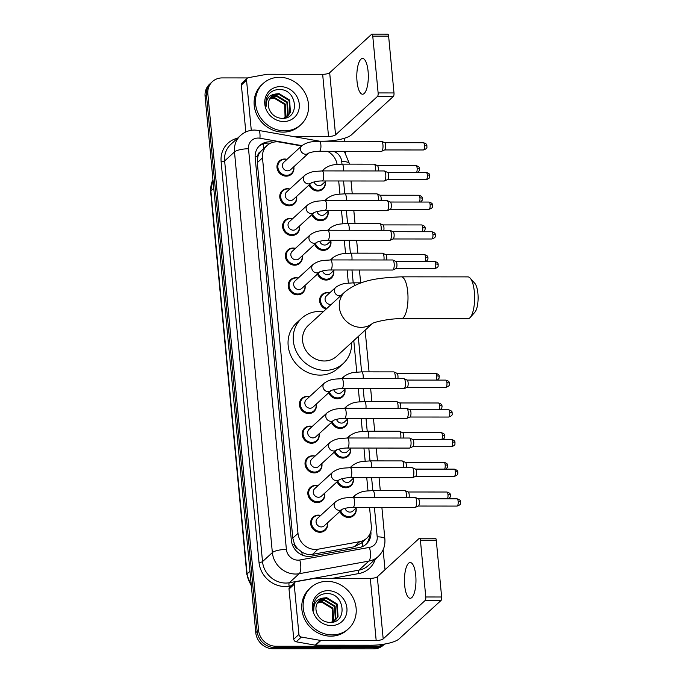 <?xml version="1.0" encoding="UTF-8"?>
<svg xmlns="http://www.w3.org/2000/svg" width="683" height="683" viewBox="0 0 683 683"><rect width="100%" height="100%" fill="white"/><g stroke="black" fill="none" stroke-linecap="round" stroke-linejoin="round"><path stroke-width="1.02" d="M328.045 211.303A8.939 8.111 -132.5 0 1 325.74 218.714A8.939 8.111 -132.5 0 1 320.515 220.694A8.939 8.111 -132.5 0 1 311.875 214.693M330.845 240.971A8.939 8.111 -132.5 0 1 328.549 248.39A8.939 8.111 -132.5 0 1 323.315 250.371A8.939 8.111 -132.5 0 1 314.684 244.369M333.654 270.647A8.939 8.111 -132.5 0 1 331.349 278.066A8.939 8.111 -132.5 0 1 326.124 280.047A8.939 8.111 -132.5 0 1 317.484 274.045M326.013 309.211A8.939 8.111 -132.5 0 1 319.926 302.637A8.939 8.111 -132.5 0 1 322.077 294.561A8.939 8.111 -132.5 0 1 327.311 292.58A8.939 8.111 -132.5 0 1 329.667 292.913M344.872 389.353A8.939 8.111 -132.5 0 1 342.567 396.763A8.939 8.111 -132.5 0 1 337.342 398.744A8.939 8.111 -132.5 0 1 328.702 392.742M347.681 419.029A8.939 8.111 -132.5 0 1 345.376 426.44A8.939 8.111 -132.5 0 1 340.151 428.42A8.939 8.111 -132.5 0 1 331.511 422.418M350.481 448.705A8.939 8.111 -132.5 0 1 348.176 456.116A8.939 8.111 -132.5 0 1 342.951 458.097A8.939 8.111 -132.5 0 1 334.32 452.095M353.29 478.373A8.939 8.111 -132.5 0 1 350.985 485.792A8.939 8.111 -132.5 0 1 345.76 487.773A8.939 8.111 -132.5 0 1 337.12 481.771M356.091 508.05A8.939 8.111 -132.5 0 1 353.794 515.469A8.939 8.111 -132.5 0 1 348.561 517.449A8.939 8.111 -132.5 0 1 339.929 511.447M325.236 181.627A8.939 8.111 -132.5 0 1 322.931 189.037A8.939 8.111 -132.5 0 1 317.706 191.018A8.939 8.111 -132.5 0 1 309.066 185.016M327.464 522.862A8.939 8.111 -132.5 0 1 325.159 530.281A8.939 8.111 -132.5 0 1 319.934 532.262A8.939 8.111 -132.5 0 1 311.439 526.602A8.939 8.111 -132.5 0 1 313.087 517.099A8.939 8.111 -132.5 0 1 318.312 515.119A8.939 8.111 -132.5 0 1 320.668 515.452M324.656 493.194A8.939 8.111 -132.5 0 1 322.359 500.605A8.939 8.111 -132.5 0 1 317.125 502.586A8.939 8.111 -132.5 0 1 308.639 496.925A8.939 8.111 -132.5 0 1 310.278 487.431A8.939 8.111 -132.5 0 1 315.503 485.442A8.939 8.111 -132.5 0 1 317.868 485.775M321.855 463.518A8.939 8.111 -132.5 0 1 319.55 470.929A8.939 8.111 -132.5 0 1 314.325 472.909A8.939 8.111 -132.5 0 1 305.83 467.249A8.939 8.111 -132.5 0 1 307.478 457.755A8.939 8.111 -132.5 0 1 312.703 455.774A8.939 8.111 -132.5 0 1 315.059 456.107M319.046 433.842A8.939 8.111 -132.5 0 1 316.741 441.252A8.939 8.111 -132.5 0 1 311.516 443.233A8.939 8.111 -132.5 0 1 303.03 437.581A8.939 8.111 -132.5 0 1 304.669 428.079A8.939 8.111 -132.5 0 1 309.894 426.098A8.939 8.111 -132.5 0 1 312.259 426.431M316.246 404.165A8.939 8.111 -132.5 0 1 313.941 411.576A8.939 8.111 -132.5 0 1 308.716 413.565A8.939 8.111 -132.5 0 1 300.221 407.905A8.939 8.111 -132.5 0 1 301.86 398.402A8.939 8.111 -132.5 0 1 307.094 396.422A8.939 8.111 -132.5 0 1 309.45 396.755M299.41 226.116A8.939 8.111 -132.5 0 1 297.105 233.526A8.939 8.111 -132.5 0 1 291.88 235.507A8.939 8.111 -132.5 0 1 283.394 229.847A8.939 8.111 -132.5 0 1 285.033 220.353A8.939 8.111 -132.5 0 1 290.258 218.372A8.939 8.111 -132.5 0 1 292.623 218.705M296.61 196.439A8.939 8.111 -132.5 0 1 294.305 203.85A8.939 8.111 -132.5 0 1 289.08 205.831A8.939 8.111 -132.5 0 1 280.585 200.179A8.939 8.111 -132.5 0 1 282.224 190.677A8.939 8.111 -132.5 0 1 287.458 188.696A8.939 8.111 -132.5 0 1 289.814 189.029M302.219 255.792A8.939 8.111 -132.5 0 1 299.914 263.203A8.939 8.111 -132.5 0 1 294.689 265.183A8.939 8.111 -132.5 0 1 286.194 259.523A8.939 8.111 -132.5 0 1 287.842 250.029A8.939 8.111 -132.5 0 1 293.067 248.04A8.939 8.111 -132.5 0 1 295.423 248.373M305.019 285.468A8.939 8.111 -132.5 0 1 302.723 292.879A8.939 8.111 -132.5 0 1 297.489 294.86A8.939 8.111 -132.5 0 1 289.003 289.199A8.939 8.111 -132.5 0 1 290.642 279.697A8.939 8.111 -132.5 0 1 295.867 277.716A8.939 8.111 -132.5 0 1 298.232 278.049M293.801 166.763A8.939 8.111 -132.5 0 1 291.496 174.174A8.939 8.111 -132.5 0 1 286.271 176.163A8.939 8.111 -132.5 0 1 277.785 170.502A8.939 8.111 -132.5 0 1 279.424 161A8.939 8.111 -132.5 0 1 284.649 159.019A8.939 8.111 -132.5 0 1 287.014 159.352M301.63 145.957L279.62 142.073A16.759 15.214 47.5 0 0 276.837 141.825A16.759 15.214 47.5 0 0 267.036 145.547A16.759 15.214 47.5 0 0 262.494 157.884L297.993 533.363A16.759 15.214 47.5 0 0 318.099 549.2L359.685 541.679A16.759 15.214 47.5 0 0 366.762 538.204A16.759 15.214 47.5 0 0 371.304 525.859L369.554 507.401M298.13 549.098A16.759 15.214 -132.5 0 1 294.407 543.881L294.433 544.163A5.584 5.071 47.5 0 0 298.13 549.098L301.732 551.941C305.122 554.144 308.707 554.938 312.49 554.348L354.076 546.827L361.384 543.122L366.762 538.204M262.426 149.799L260.565 151.652A5.584 5.071 47.5 0 0 257.798 156.586A16.759 4.499 174.6 0 0 255.126 156.646M257.798 156.586L257.824 156.868A16.759 15.214 -132.5 0 1 260.565 151.652M257.824 156.868L257.303 162.648L292.794 538.119L294.407 543.881M337.095 164.407A16.759 15.214 47.5 0 0 327.456 151.293M367.992 490.829L366.754 477.724M365.183 461.153L363.945 448.057M362.374 431.477L361.136 418.38M359.574 401.8L358.336 388.704M356.765 372.133L353.785 340.586M348.356 283.103L347.118 269.998M345.547 253.427L344.309 240.322M342.746 223.751L341.5 210.654M339.938 194.074L338.7 180.978M273.302 142.243L272.312 142.064A16.759 15.214 47.5 0 0 269.537 141.816A16.759 15.214 47.5 0 0 259.736 145.539A16.759 15.214 47.5 0 0 255.194 157.875L291.342 540.33A16.759 15.214 47.5 0 0 311.457 556.167L359.284 547.518A16.759 15.214 47.5 0 0 366.353 544.044A16.759 15.214 47.5 0 0 370.895 531.698L370.86 531.357M259.062 146.188A16.759 15.214 -132.5 0 1 268.154 143.089A16.759 15.214 -132.5 0 1 270.434 143.251M384.153 644.146A16.759 15.214 -132.5 0 1 376.384 646.314L275.923 646.238A16.759 15.214 -132.5 0 1 258.541 630.153L207.854 93.964A16.759 15.214 -132.5 0 1 212.396 81.627A16.759 15.214 -132.5 0 1 222.197 77.913L247.698 77.93M344.223 138.325L344.505 141.253M345.453 151.31L345.624 153.086M383.12 549.747L385.007 569.733M384.58 644.069A16.759 15.214 -132.5 0 1 375.001 647.586A16.759 15.214 -132.5 0 0 384.58 644.069L383.419 645.136A16.759 15.214 -132.5 0 1 373.618 648.85L273.157 648.773A16.759 15.214 -132.5 0 1 255.775 632.689L205.088 96.499L206.471 95.236A16.759 15.214 -132.5 0 1 211.013 82.891A16.759 15.214 -132.5 0 0 206.471 95.236L257.158 631.425L206.471 95.236L207.854 93.964M273.157 648.773L274.54 647.501A16.759 15.214 -132.5 0 1 257.158 631.425A16.759 15.214 -132.5 0 0 274.54 647.501L375.001 647.586L274.54 647.501L275.923 646.238M369.588 534.584A16.759 15.214 -132.5 0 1 365.644 544.65M205.088 96.499A16.759 15.214 -132.5 0 1 209.63 84.154L212.396 81.627M284.563 130.854A27.926 25.348 -132.5 0 1 258.037 113.173A27.926 25.348 -132.5 0 1 263.16 83.48A27.926 25.348 -132.5 0 1 279.501 77.29A27.926 25.348 -132.5 0 1 306.027 94.98A27.926 25.348 -132.5 0 1 300.896 124.665A27.926 25.348 -132.5 0 1 284.563 130.854M300.896 124.665L299.521 125.928A27.926 25.348 -132.5 0 1 283.18 132.126A27.926 25.348 -132.5 0 1 256.654 114.437A27.926 25.348 -132.5 0 1 261.785 84.752L263.16 83.48M280.38 86.613A18.21 16.529 -132.5 0 1 299.265 104.089A18.21 16.529 -132.5 0 1 283.684 121.531A18.21 16.529 -132.5 0 1 264.791 104.064A18.21 16.529 -132.5 0 1 280.38 86.613M281.831 118.398C300.392 119.482 297.327 89.242 279.859 89.584C275.104 89.413 271.296 91.095 268.436 94.63C266.105 98.062 265.346 101.946 266.165 106.275C265.935 98.822 269.264 94.715 276.163 93.947A12.627 11.457 -132.5 0 0 271.774 96.346A12.627 11.457 -132.5 0 0 268.965 108.503C271.202 114.505 275.488 117.8 281.831 118.398M287.62 116.067L289.857 112.968L289.08 100.529L278.527 94.134L271.578 96.534M283.377 118.364L287.893 115.82L290.412 112.464L289.626 100.025L279.074 93.631L276.163 93.947M286.416 116.964L287.663 114.983L286.886 102.535L276.333 96.141L270.562 97.678M286.732 116.759L288.217 114.479L287.432 102.032L276.88 95.637L270.801 97.37M285.084 117.715L284.691 104.55L274.139 98.156L269.7 98.984M285.434 117.544L286.023 116.486L285.238 104.047L274.686 97.652L269.896 98.642M368.086 71.288A17.878 5.763 -90 0 0 362.571 58.473A17.878 5.763 -90 0 0 357.03 81.414A17.878 5.763 -90 0 0 362.545 94.22A17.878 5.763 -90 0 0 368.086 71.288M251.284 130.316L246.554 80.27L241.372 85.016A2.792 2.536 -132.5 0 1 242.132 82.967L247.314 78.212A2.792 2.536 47.5 0 0 246.554 80.27M245.812 131.964L241.372 85.016M319.635 141.185L323.349 141.193A22.343 6.002 174.6 0 0 351.412 134.875L393.382 96.414L377.52 96.397L335.549 134.867A5.584 1.503 -5.4 0 1 328.532 136.446L292.58 136.412M371.902 34.15L387.765 34.159A2.792 0.896 90 0 1 388.627 36.165L372.764 36.148A2.792 0.896 -90 0 0 371.902 34.15A2.792 0.896 -90 0 0 371.646 34.261L329.676 72.731A5.584 1.503 -5.4 0 1 322.658 74.31L267.369 74.259A2.792 2.536 47.5 0 0 266.916 74.302L248.492 77.64A2.792 2.536 47.5 0 0 247.314 78.212M377.52 96.397A2.792 0.896 -90 0 0 378.126 92.931L393.989 92.939L388.627 36.165M393.989 92.939A2.792 0.896 90 0 1 393.382 96.414M378.126 92.931L372.764 36.148M470.186 278.135L474.856 283.394A15.359 4.952 90 0 1 477.912 293.485A15.359 4.952 90 0 1 474.83 312.276L470.152 317.527A20.942 6.753 -90 0 0 474.352 291.897A20.942 6.753 -90 0 0 470.186 278.135A20.942 6.753 -90 0 0 467.889 276.888L401.262 276.837A20.942 6.753 90 0 1 407.725 291.846A20.942 6.753 90 0 1 401.228 318.722L467.855 318.773A20.942 6.753 -90 0 0 470.152 317.527M372.397 323.477A20.942 19.013 47.5 0 1 361.059 327.336A20.942 19.013 47.5 0 1 339.331 307.239A20.942 19.013 47.5 0 1 345.009 291.812L308.289 325.458A20.942 19.013 47.5 0 0 304.439 347.724A20.942 19.013 47.5 0 0 324.34 360.991A20.942 19.013 47.5 0 0 336.591 356.347L372.525 323.418M351.625 342.567A30.718 27.883 -132.5 0 1 343.19 363.552A30.718 27.883 -132.5 0 1 325.219 370.365A30.718 27.883 -132.5 0 1 296.038 350.908A30.718 27.883 -132.5 0 1 301.681 318.252A30.718 27.883 -132.5 0 1 319.653 311.439A30.718 27.883 -132.5 0 1 323.324 311.679M343.19 363.552L338.008 368.299A30.718 27.883 -132.5 0 1 320.037 375.112A30.718 27.883 -132.5 0 1 290.856 355.655A30.718 27.883 -132.5 0 1 296.499 322.999L301.681 318.252M301.895 145.71C308.707 141.065 312.763 141.893 319.32 141.236A5.029 1.622 90 0 1 320.873 144.839A5.029 1.622 90 0 1 320.899 145.137A5.029 1.622 90 0 1 319.32 151.284C312.908 151.156 306.855 153.718 308.571 153.214L290.582 169.708A5.029 4.568 -132.5 0 1 287.645 170.827A5.029 4.568 -132.5 0 1 282.864 167.642A5.029 4.568 -132.5 0 1 283.795 162.298L301.895 145.71A5.029 4.568 -132.5 0 0 300.571 149.714A5.029 4.568 -132.5 0 0 305.745 154.238A5.029 4.568 -132.5 0 0 308.596 153.197L308.69 153.12M293.69 166.865A8.375 7.607 -132.5 0 1 291.47 173.448A8.375 7.607 -132.5 0 1 286.57 175.309A8.375 7.607 -132.5 0 1 278.604 169.999A8.375 7.607 -132.5 0 1 280.15 161.094A8.375 7.607 -132.5 0 1 285.05 159.233A8.375 7.607 -132.5 0 1 286.894 159.455M319.32 141.236L381.396 141.279A5.029 1.622 90 0 1 381.626 141.33A5.029 1.622 90 0 1 382.95 144.881A5.029 1.622 90 0 1 381.848 151.131A5.029 1.622 90 0 1 381.618 151.284A5.029 1.622 90 0 1 381.396 151.336L319.32 151.284M384.572 142.679A3.628 1.17 90 0 1 384.734 142.713A3.628 1.17 90 0 1 385.69 145.283A3.628 1.17 90 0 1 384.896 149.79A3.628 1.17 90 0 1 384.734 149.901L381.618 151.284M290.446 200.503A5.029 4.568 -132.5 0 1 285.673 197.319A5.029 4.568 -132.5 0 1 286.595 191.974L304.695 175.386A5.029 4.568 -132.5 0 0 303.372 179.39A5.029 4.568 -132.5 0 0 308.554 183.915A5.029 4.568 -132.5 0 0 311.405 182.873L293.391 199.385A5.029 4.568 -132.5 0 1 290.446 200.503M296.49 196.542A8.375 7.607 -132.5 0 1 294.271 203.124A8.375 7.607 -132.5 0 1 289.37 204.985A8.375 7.607 -132.5 0 1 281.413 199.675A8.375 7.607 -132.5 0 1 282.95 190.77A8.375 7.607 -132.5 0 1 287.85 188.909A8.375 7.607 -132.5 0 1 289.703 189.131M322.12 180.961A5.029 1.622 90 0 0 323.708 174.814A5.029 1.622 90 0 0 323.682 174.507A5.029 1.622 90 0 0 322.128 170.912L384.205 170.955A5.029 1.622 90 0 1 384.435 171.006A5.029 1.622 90 0 1 385.758 174.558A5.029 1.622 90 0 1 384.657 180.807A5.029 1.622 90 0 1 384.427 180.961A5.029 1.622 90 0 1 384.196 181.012L322.12 180.961C315.708 180.833 309.664 183.394 311.38 182.89L311.491 182.796M387.372 172.355A3.628 1.17 90 0 1 387.543 172.389A3.628 1.17 90 0 1 388.499 174.959A3.628 1.17 90 0 1 387.705 179.467A3.628 1.17 90 0 1 387.534 179.578L384.427 180.961M293.255 230.18A5.029 4.568 -132.5 0 1 288.482 226.995A5.029 4.568 -132.5 0 1 289.404 221.651L307.504 205.062A5.029 4.568 -132.5 0 0 306.18 209.066A5.029 4.568 -132.5 0 0 311.354 213.591A5.029 4.568 -132.5 0 0 314.206 212.55L296.191 229.061A5.029 4.568 -132.5 0 1 293.255 230.18M299.299 226.218A8.375 7.607 -132.5 0 1 297.079 232.801A8.375 7.607 -132.5 0 1 292.179 234.653A8.375 7.607 -132.5 0 1 284.213 229.351A8.375 7.607 -132.5 0 1 285.759 220.447A8.375 7.607 -132.5 0 1 290.659 218.586A8.375 7.607 -132.5 0 1 292.503 218.808M324.929 210.637A5.029 1.622 90 0 0 326.508 204.49A5.029 1.622 90 0 0 326.483 204.183A5.029 1.622 90 0 0 324.937 200.58L387.013 200.631A5.029 1.622 90 0 1 387.235 200.682A5.029 1.622 90 0 1 388.559 204.234A5.029 1.622 90 0 1 387.457 210.484A5.029 1.622 90 0 1 387.235 210.637A5.029 1.622 90 0 1 387.005 210.688L324.929 210.637C318.517 210.501 312.464 213.07 314.18 212.567L314.3 212.473M390.181 202.031A3.628 1.17 90 0 1 390.343 202.066A3.628 1.17 90 0 1 391.299 204.635A3.628 1.17 90 0 1 390.505 209.143A3.628 1.17 90 0 1 390.343 209.254L387.235 210.637M317.023 242.226L299 258.737A5.029 4.568 -132.5 0 1 296.055 259.856A5.029 4.568 -132.5 0 1 291.282 256.671A5.029 4.568 -132.5 0 1 292.204 251.327L310.313 234.739A5.029 4.568 -132.5 0 0 308.981 238.743A5.029 4.568 -132.5 0 0 314.163 243.268A5.029 4.568 -132.5 0 0 317.014 242.226M302.099 255.894A8.375 7.607 -132.5 0 1 299.88 262.477A8.375 7.607 -132.5 0 1 294.979 264.33A8.375 7.607 -132.5 0 1 287.022 259.028A8.375 7.607 -132.5 0 1 288.559 250.123A8.375 7.607 -132.5 0 1 293.459 248.262A8.375 7.607 -132.5 0 1 295.312 248.484M327.729 240.314A5.029 1.622 90 0 0 329.317 234.167A5.029 1.622 90 0 0 329.291 233.859A5.029 1.622 90 0 0 327.738 230.256L389.814 230.308A5.029 1.622 90 0 1 390.044 230.359A5.029 1.622 90 0 1 391.368 233.91A5.029 1.622 90 0 1 390.266 240.151A5.029 1.622 90 0 1 390.036 240.314A5.029 1.622 90 0 1 389.805 240.365L327.729 240.314C321.317 240.177 315.273 242.747 316.989 242.243L317.1 242.149M392.99 231.708A3.628 1.17 90 0 1 393.152 231.742A3.628 1.17 90 0 1 394.108 234.312A3.628 1.17 90 0 1 393.314 238.819A3.628 1.17 90 0 1 393.143 238.93L390.036 240.314M319.823 271.894L301.801 288.414A5.029 4.568 -132.5 0 1 298.864 289.524A5.029 4.568 -132.5 0 1 294.091 286.348A5.029 4.568 -132.5 0 1 295.013 281.003L313.113 264.415A5.029 4.568 -132.5 0 0 311.789 268.419A5.029 4.568 -132.5 0 0 316.963 272.935A5.029 4.568 -132.5 0 0 319.823 271.902M304.908 285.571A8.375 7.607 -132.5 0 1 302.689 292.153A8.375 7.607 -132.5 0 1 297.788 294.006A8.375 7.607 -132.5 0 1 289.831 288.704A8.375 7.607 -132.5 0 1 291.368 279.799A8.375 7.607 -132.5 0 1 296.268 277.938A8.375 7.607 -132.5 0 1 298.112 278.16M330.538 269.99A5.029 1.622 90 0 0 332.117 263.843A5.029 1.622 90 0 0 332.092 263.536A5.029 1.622 90 0 0 330.546 259.933L392.623 259.984A5.029 1.622 90 0 1 392.853 260.035A5.029 1.622 90 0 1 394.168 263.587A5.029 1.622 90 0 1 393.075 269.828A5.029 1.622 90 0 1 392.845 269.99A5.029 1.622 90 0 1 392.614 270.033L330.538 269.99C324.126 269.853 318.073 272.423 319.789 271.919L319.909 271.825M395.79 261.384A3.628 1.17 90 0 1 395.961 261.418A3.628 1.17 90 0 1 396.908 263.979A3.628 1.17 90 0 1 396.114 268.496A3.628 1.17 90 0 1 395.952 268.607L392.845 269.99M310.082 408.229A5.029 4.568 -132.5 0 1 305.31 405.045A5.029 4.568 -132.5 0 1 306.232 399.7L324.331 383.112A5.029 4.568 -132.5 0 0 323.008 387.116A5.029 4.568 -132.5 0 0 328.19 391.641A5.029 4.568 -132.5 0 0 331.042 390.599L313.027 407.111A5.029 4.568 -132.5 0 1 310.082 408.229M316.127 404.268A8.375 7.607 -132.5 0 1 313.907 410.85A8.375 7.607 -132.5 0 1 309.006 412.711A8.375 7.607 -132.5 0 1 301.049 407.401A8.375 7.607 -132.5 0 1 302.586 398.496A8.375 7.607 -132.5 0 1 307.487 396.635A8.375 7.607 -132.5 0 1 309.339 396.857M341.756 388.687A5.029 1.622 90 0 0 343.344 382.54A5.029 1.622 90 0 0 343.318 382.241A5.029 1.622 90 0 0 341.765 378.638L403.841 378.681A5.029 1.622 90 0 1 404.071 378.732A5.029 1.622 90 0 1 405.395 382.284A5.029 1.622 90 0 1 404.293 388.533A5.029 1.622 90 0 1 404.063 388.687A5.029 1.622 90 0 1 403.832 388.738L341.756 388.687C335.344 388.559 329.3 391.12 331.016 390.616L331.127 390.522M407.008 380.081A3.628 1.17 90 0 1 407.179 380.115A3.628 1.17 90 0 1 408.135 382.685A3.628 1.17 90 0 1 407.341 387.193A3.628 1.17 90 0 1 407.17 387.304L404.063 388.687M312.891 437.905A5.029 4.568 -132.5 0 1 308.118 434.721A5.029 4.568 -132.5 0 1 309.04 429.376L327.14 412.788A5.029 4.568 -132.5 0 0 325.817 416.792A5.029 4.568 -132.5 0 0 330.99 421.317A5.029 4.568 -132.5 0 0 333.842 420.276L315.828 436.787A5.029 4.568 -132.5 0 1 312.891 437.905M318.935 433.944A8.375 7.607 -132.5 0 1 316.716 440.526A8.375 7.607 -132.5 0 1 311.815 442.388A8.375 7.607 -132.5 0 1 303.85 437.077A8.375 7.607 -132.5 0 1 305.395 428.173A8.375 7.607 -132.5 0 1 310.295 426.312A8.375 7.607 -132.5 0 1 312.14 426.534M344.565 418.363A5.029 1.622 90 0 0 346.144 412.216A5.029 1.622 90 0 0 346.119 411.909A5.029 1.622 90 0 0 344.574 408.314L406.65 408.357A5.029 1.622 90 0 1 406.872 408.408A5.029 1.622 90 0 1 408.195 411.96A5.029 1.622 90 0 1 407.094 418.209A5.029 1.622 90 0 1 406.872 418.363A5.029 1.622 90 0 1 406.641 418.414L344.565 418.363C338.153 418.235 332.1 420.796 333.816 420.293L333.936 420.199M409.817 409.757A3.628 1.17 90 0 1 409.979 409.791A3.628 1.17 90 0 1 410.935 412.361A3.628 1.17 90 0 1 410.142 416.869A3.628 1.17 90 0 1 409.979 416.98L406.872 418.363M336.659 449.952L318.637 466.463A5.029 4.568 -132.5 0 1 315.691 467.582A5.029 4.568 -132.5 0 1 310.919 464.397A5.029 4.568 -132.5 0 1 311.841 459.053L329.949 442.464A5.029 4.568 -132.5 0 0 328.617 446.469A5.029 4.568 -132.5 0 0 333.799 450.993A5.029 4.568 -132.5 0 0 336.651 449.952L336.736 449.875M321.736 463.62A8.375 7.607 -132.5 0 1 319.516 470.203A8.375 7.607 -132.5 0 1 314.615 472.055A8.375 7.607 -132.5 0 1 306.658 466.754A8.375 7.607 -132.5 0 1 308.195 457.849A8.375 7.607 -132.5 0 1 313.096 455.988A8.375 7.607 -132.5 0 1 314.948 456.21M347.365 448.039A5.029 1.622 90 0 0 348.953 441.892A5.029 1.622 90 0 0 348.928 441.585A5.029 1.622 90 0 0 347.374 437.982L409.45 438.034A5.029 1.622 90 0 1 409.68 438.085A5.029 1.622 90 0 1 411.004 441.636A5.029 1.622 90 0 1 409.902 447.886A5.029 1.622 90 0 1 409.672 448.039A5.029 1.622 90 0 1 409.441 448.091L347.365 448.039C340.954 447.903 334.909 450.473 336.625 449.969M412.626 439.434A3.628 1.17 90 0 1 412.788 439.468A3.628 1.17 90 0 1 413.744 442.038A3.628 1.17 90 0 1 412.95 446.545A3.628 1.17 90 0 1 412.78 446.656L409.672 448.039M318.5 497.258A5.029 4.568 -132.5 0 1 313.728 494.074A5.029 4.568 -132.5 0 1 314.65 488.729L332.749 472.141A5.029 4.568 -132.5 0 0 331.426 476.145A5.029 4.568 -132.5 0 0 336.599 480.67A5.029 4.568 -132.5 0 0 339.46 479.628L321.437 496.14A5.029 4.568 -132.5 0 1 318.5 497.258M324.545 493.297A8.375 7.607 -132.5 0 1 322.325 499.879A8.375 7.607 -132.5 0 1 317.424 501.732A8.375 7.607 -132.5 0 1 309.467 496.43A8.375 7.607 -132.5 0 1 311.004 487.525A8.375 7.607 -132.5 0 1 315.905 485.664A8.375 7.607 -132.5 0 1 317.749 485.886M350.174 477.716A5.029 1.622 90 0 0 351.754 471.569A5.029 1.622 90 0 0 351.728 471.261A5.029 1.622 90 0 0 350.183 467.659L412.259 467.71A5.029 1.622 90 0 1 412.489 467.761A5.029 1.622 90 0 1 413.804 471.313A5.029 1.622 90 0 1 412.711 477.554A5.029 1.622 90 0 1 412.481 477.716A5.029 1.622 90 0 1 412.25 477.767L350.174 477.716C343.762 477.579 337.709 480.149 339.425 479.645L339.545 479.551M415.426 469.11A3.628 1.17 90 0 1 415.597 469.144A3.628 1.17 90 0 1 416.545 471.714A3.628 1.17 90 0 1 415.751 476.222A3.628 1.17 90 0 1 415.588 476.333L412.481 477.716M321.309 526.926A5.029 4.568 -132.5 0 1 316.528 523.75A5.029 4.568 -132.5 0 1 317.45 518.406L335.558 501.817A5.029 4.568 -132.5 0 0 334.235 505.821A5.029 4.568 -132.5 0 0 339.408 510.338A5.029 4.568 -132.5 0 0 342.26 509.305L324.246 525.816A5.029 4.568 -132.5 0 1 321.309 526.926M327.353 522.973A8.375 7.607 -132.5 0 1 325.125 529.556A8.375 7.607 -132.5 0 1 320.225 531.408A8.375 7.607 -132.5 0 1 312.268 526.106A8.375 7.607 -132.5 0 1 313.804 517.202A8.375 7.607 -132.5 0 1 318.705 515.341A8.375 7.607 -132.5 0 1 320.558 515.554M352.974 507.392A5.029 1.622 90 0 0 354.562 501.245A5.029 1.622 90 0 0 354.537 500.938A5.029 1.622 90 0 0 352.983 497.335L415.059 497.386A5.029 1.622 90 0 1 415.29 497.437A5.029 1.622 90 0 1 416.613 500.989A5.029 1.622 90 0 1 415.512 507.23A5.029 1.622 90 0 1 415.281 507.384A5.029 1.622 90 0 1 415.051 507.435L352.974 507.392C346.563 507.256 340.518 509.825 342.234 509.322L342.345 509.228M418.235 498.786A3.628 1.17 90 0 1 418.397 498.821A3.628 1.17 90 0 1 419.353 501.382A3.628 1.17 90 0 1 418.559 505.898A3.628 1.17 90 0 1 418.389 506.009L415.281 507.384M325.953 180.969L322.017 184.572A5.029 4.568 -132.5 0 1 319.081 185.691A5.029 4.568 -132.5 0 1 314.078 181.917M325.125 181.729A8.375 7.607 -132.5 0 1 322.905 188.312A8.375 7.607 -132.5 0 1 318.005 190.164A8.375 7.607 -132.5 0 1 309.826 184.325M377.195 165.559A3.628 1.17 90 0 1 377.366 165.593A3.628 1.17 90 0 1 378.322 168.163A3.628 1.17 90 0 1 378.22 170.955M333.449 151.302A11.167 10.143 47.5 0 1 341.713 161.495L341.97 164.133L374.028 164.159A5.029 1.622 90 0 1 374.258 164.21A5.029 1.622 90 0 1 375.539 170.946M328.762 210.637L324.826 214.249A5.029 4.568 -132.5 0 1 321.881 215.367A5.029 4.568 -132.5 0 1 316.886 211.593M327.925 211.406A8.375 7.607 -132.5 0 1 325.706 217.988A8.375 7.607 -132.5 0 1 320.805 219.841A8.375 7.607 -132.5 0 1 312.626 214.001M380.004 195.236A3.628 1.17 90 0 1 380.166 195.27A3.628 1.17 90 0 1 381.123 197.839A3.628 1.17 90 0 1 381.02 200.631M343.558 180.978L344.77 193.81L376.828 193.835A5.029 1.622 90 0 1 377.059 193.887A5.029 1.622 90 0 1 378.348 200.623M331.571 240.314L327.627 243.925A5.029 4.568 -132.5 0 1 324.69 245.035A5.029 4.568 -132.5 0 1 319.687 241.27M330.734 241.082A8.375 7.607 -132.5 0 1 328.514 247.664A8.375 7.607 -132.5 0 1 323.614 249.517A8.375 7.607 -132.5 0 1 315.435 243.677M382.813 224.912A3.628 1.17 90 0 1 382.975 224.946A3.628 1.17 90 0 1 383.931 227.507A3.628 1.17 90 0 1 383.829 230.299M349.107 230.273A5.029 1.622 90 0 0 349.175 227.396A5.029 1.622 90 0 0 347.596 223.486L379.637 223.512A5.029 1.622 90 0 1 379.868 223.563A5.029 1.622 90 0 1 381.148 230.299M334.371 269.99L330.435 273.601A5.029 4.568 -132.5 0 1 327.499 274.711A5.029 4.568 -132.5 0 1 322.496 270.946M333.543 270.758A8.375 7.607 -132.5 0 1 331.315 277.332A8.375 7.607 -132.5 0 1 326.414 279.193A8.375 7.607 -132.5 0 1 318.235 273.354M385.613 254.588A3.628 1.17 90 0 1 385.784 254.622A3.628 1.17 90 0 1 386.732 257.184A3.628 1.17 90 0 1 386.629 259.975M349.167 240.331L350.379 253.162L382.446 253.188A5.029 1.622 90 0 1 382.676 253.239A5.029 1.622 90 0 1 383.957 259.975M331.434 304.251A5.029 4.568 -132.5 0 1 330.299 304.387A5.029 4.568 -132.5 0 1 325.526 301.203A5.029 4.568 -132.5 0 1 326.448 295.859L335.771 287.312A5.029 4.568 -132.5 0 0 334.448 291.317A5.029 4.568 -132.5 0 0 339.63 295.841A5.029 4.568 -132.5 0 0 340.766 295.696M326.798 308.494A8.375 7.607 -132.5 0 1 320.831 302.381A8.375 7.607 -132.5 0 1 322.803 294.655A8.375 7.607 -132.5 0 1 327.703 292.802A8.375 7.607 -132.5 0 1 329.556 293.016M345.589 388.695L341.654 392.298A5.029 4.568 -132.5 0 1 338.717 393.417A5.029 4.568 -132.5 0 1 333.714 389.643M344.761 389.455A8.375 7.607 -132.5 0 1 342.542 396.038A8.375 7.607 -132.5 0 1 337.641 397.899A8.375 7.607 -132.5 0 1 329.462 392.059M396.832 373.285A3.628 1.17 90 0 1 397.002 373.319A3.628 1.17 90 0 1 397.958 375.889A3.628 1.17 90 0 1 397.856 378.681M358.259 336.488L361.606 371.859L393.664 371.885A5.029 1.622 90 0 1 393.895 371.936A5.029 1.622 90 0 1 395.175 378.681M348.398 418.363L344.463 421.974A5.029 4.568 -132.5 0 1 341.517 423.093A5.029 4.568 -132.5 0 1 336.523 419.319M347.562 419.131A8.375 7.607 -132.5 0 1 345.342 425.714A8.375 7.607 -132.5 0 1 340.441 427.567A8.375 7.607 -132.5 0 1 332.262 421.727M399.64 402.961A3.628 1.17 90 0 1 399.803 402.996A3.628 1.17 90 0 1 400.759 405.565A3.628 1.17 90 0 1 400.656 408.357M363.194 388.704L364.406 401.536L396.464 401.561A5.029 1.622 90 0 1 396.695 401.613A5.029 1.622 90 0 1 397.984 408.349M351.207 448.039L347.263 451.651A5.029 4.568 -132.5 0 1 344.326 452.769A5.029 4.568 -132.5 0 1 339.323 448.996M350.37 448.808A8.375 7.607 -132.5 0 1 348.151 455.39A8.375 7.607 -132.5 0 1 343.25 457.243A8.375 7.607 -132.5 0 1 335.071 451.403M402.441 432.638A3.628 1.17 90 0 1 402.611 432.672A3.628 1.17 90 0 1 403.568 435.242A3.628 1.17 90 0 1 403.465 438.034M368.743 437.999A5.029 1.622 90 0 0 368.803 435.122A5.029 1.622 90 0 0 367.232 431.212L399.273 431.238A5.029 1.622 90 0 1 399.504 431.289A5.029 1.622 90 0 1 400.784 438.025M354.007 477.716L350.072 481.327A5.029 4.568 -132.5 0 1 347.135 482.437A5.029 4.568 -132.5 0 1 342.132 478.672M353.179 478.484A8.375 7.607 -132.5 0 1 350.951 485.067A8.375 7.607 -132.5 0 1 346.05 486.919A8.375 7.607 -132.5 0 1 337.872 481.08M405.25 462.314A3.628 1.17 90 0 1 405.412 462.348A3.628 1.17 90 0 1 406.368 464.91A3.628 1.17 90 0 1 406.265 467.701M368.803 448.057L370.015 460.888L402.082 460.914A5.029 1.622 90 0 1 402.313 460.965A5.029 1.622 90 0 1 403.593 467.701M356.816 507.392L352.88 511.004A5.029 4.568 -132.5 0 1 349.935 512.113A5.029 4.568 -132.5 0 1 344.941 508.348M355.98 508.161A8.375 7.607 -132.5 0 1 353.76 514.734A8.375 7.607 -132.5 0 1 348.859 516.596A8.375 7.607 -132.5 0 1 340.68 510.756M408.058 491.991A3.628 1.17 90 0 1 408.221 492.025A3.628 1.17 90 0 1 409.177 494.586A3.628 1.17 90 0 1 409.074 497.378M371.612 477.733L372.824 490.565L404.882 490.59A5.029 1.622 90 0 1 405.113 490.642A5.029 1.622 90 0 1 406.394 497.378M415.734 575.334A17.878 5.763 -90 0 0 410.218 562.527A17.878 5.763 -90 0 0 404.678 585.468A17.878 5.763 -90 0 0 410.193 598.274A17.878 5.763 -90 0 0 415.734 575.334M298.941 634.405A2.792 2.536 47.5 0 0 301.374 637.051L320.429 640.406A2.792 2.536 47.5 0 0 320.89 640.449L315.708 645.196A2.792 2.536 -132.5 0 1 315.247 645.162L296.191 641.798A2.792 2.536 -132.5 0 1 293.758 639.16L298.941 634.405L294.202 584.324L289.02 589.07A2.792 2.536 -132.5 0 1 289.78 587.013L294.962 582.266A2.792 2.536 47.5 0 0 294.202 584.324M293.758 639.16L289.02 589.07M315.708 645.196L370.997 645.239A22.343 6.002 174.6 0 0 399.051 638.929L441.03 600.468L425.168 600.451L383.189 638.912A5.584 1.503 -5.4 0 1 376.179 640.492L320.89 640.449M419.55 538.204L435.413 538.213A2.792 0.896 90 0 1 436.275 540.219L420.412 540.202A2.792 0.896 -90 0 0 419.55 538.204A2.792 0.896 -90 0 0 419.294 538.315L377.315 576.776A5.584 1.503 -5.4 0 1 370.306 578.356L315.017 578.313A2.792 2.536 47.5 0 0 314.564 578.356L296.14 581.685A2.792 2.536 47.5 0 0 294.962 582.266M425.168 600.451A2.792 0.896 -90 0 0 425.774 596.985L441.636 596.993L436.275 540.219M441.636 596.993A2.792 0.896 90 0 1 441.03 600.468M425.774 596.985L420.412 540.202M332.211 634.908A27.926 25.348 -132.5 0 1 305.685 617.219A27.926 25.348 -132.5 0 1 310.808 587.534A27.926 25.348 -132.5 0 1 327.148 581.344A27.926 25.348 -132.5 0 1 353.674 599.025A27.926 25.348 -132.5 0 1 348.543 628.71A27.926 25.348 -132.5 0 1 332.211 634.908M348.543 628.71L347.169 629.982A27.926 25.348 -132.5 0 1 330.828 636.172A27.926 25.348 -132.5 0 1 304.302 618.491A27.926 25.348 -132.5 0 1 309.425 588.797L310.808 587.534M328.028 590.658A18.21 16.529 -132.5 0 1 346.913 608.135A18.21 16.529 -132.5 0 1 331.332 625.585A18.21 16.529 -132.5 0 1 312.438 608.109A18.21 16.529 -132.5 0 1 328.028 590.658M329.471 622.452C348.04 623.536 344.966 593.288 327.507 593.629C322.752 593.467 318.944 595.149 316.084 598.684C313.753 602.116 312.993 605.992 313.813 610.329C313.582 602.876 316.912 598.769 323.81 597.992A12.627 11.457 -132.5 0 0 319.422 600.4A12.627 11.457 -132.5 0 0 316.613 612.557C318.85 618.55 323.136 621.854 329.471 622.452M335.259 620.121L337.504 617.022L336.728 604.583L326.175 598.18L319.226 600.588M331.016 622.418L335.541 619.874L338.051 616.518L337.274 604.079L326.722 597.676L323.81 597.992M334.064 621.018L335.31 619.029L334.533 606.589L323.981 600.195L318.21 601.723M334.38 620.804L335.857 618.525L335.08 606.086L324.527 599.691L318.449 601.424M332.732 621.761L332.339 608.596L321.787 602.201L317.347 603.038M333.073 621.59L333.671 620.54L332.886 608.101L322.333 601.697L317.544 602.688M302.27 555.074A16.759 6.096 -100.3 0 0 301.732 551.941M263.647 148.655A16.759 4.533 -80 0 0 263.416 143.84M362.818 546.4A16.759 6.096 -100.3 0 0 362.28 542.311M294.433 544.163A16.759 4.499 174.6 0 0 292.179 544.206M257.303 162.648L262.494 157.884M354.076 546.827L359.685 541.679M312.49 554.348L318.099 549.2M292.794 538.119L297.993 533.363M301.971 145.641L259.933 138.222A11.167 10.143 47.5 0 0 258.08 138.06A11.167 10.143 47.5 0 0 248.518 148.766L286.39 549.431A11.167 10.143 47.5 0 0 297.976 560.154A11.167 10.143 47.5 0 0 299.803 559.992L369.46 547.39A11.167 10.143 47.5 0 0 377.195 536.847L374.412 507.409M369.46 547.39A11.167 4.064 -100.3 0 1 368.837 561.11L299.18 573.711A22.343 20.285 -132.5 0 1 295.534 574.036A22.343 20.285 -132.5 0 1 272.363 552.59L234.482 151.925A22.343 20.285 -132.5 0 1 240.544 135.465L230.7 144.489A22.343 20.285 47.5 0 0 224.639 160.94L262.52 561.614A22.343 20.285 47.5 0 0 285.69 583.051A22.343 20.285 47.5 0 0 289.336 582.736L358.993 570.134A22.343 20.285 47.5 0 0 368.419 565.498L378.262 556.474A22.343 20.285 -132.5 0 1 368.837 561.11L358.993 570.134A2.792 1.016 79.7 0 0 358.831 573.558L332.484 578.33M291.086 585.818L289.174 586.159A25.134 22.821 -132.5 0 1 259.011 562.399L221.13 161.734A2.792 0.751 174.6 0 0 224.639 160.94L234.482 151.925A11.167 2.997 -5.4 0 1 248.518 148.766M289.174 586.159A2.792 1.016 79.7 0 1 289.336 582.736L299.18 573.711A11.167 4.064 -100.3 0 0 299.803 559.992M221.13 161.734A25.134 22.821 -132.5 0 1 237.539 138.214M375.257 559.232A25.134 22.821 -132.5 0 1 358.831 573.558M258.541 630.153L255.775 632.689M376.384 646.314L373.618 648.85M286.39 549.431A11.167 2.997 -5.4 0 0 272.363 552.59L262.52 561.614A2.792 0.751 174.6 0 1 259.011 562.399M367.215 431.212L366.003 418.38M354.639 285.537A5.029 1.622 90 0 0 353.205 282.839L351.976 270.007M347.579 223.486L346.366 210.654M377.195 536.847A11.167 2.997 -5.4 0 1 384.862 538.964L381.882 507.409M341.713 161.495A11.167 2.997 -5.4 0 1 349.38 163.604L344.309 151.31M259.933 138.222A11.167 3.022 -80 0 0 258.413 130.385L319.892 141.236M271.535 142.781L272.312 142.064M251.37 586.099L246.828 574.429A5.584 1.503 -5.4 0 1 247.101 573.899A22.343 20.285 47.5 0 0 251.276 585.1M212.959 179.706A22.343 20.285 47.5 0 0 210.893 190.907A5.584 1.503 174.6 0 0 210.62 191.436L212.942 179.603M213.762 188.269L210.893 190.907L247.101 573.899L249.969 571.261M335.549 134.867L329.676 72.731M328.532 136.446L322.658 74.31M423.375 149.97C428.403 148.305 426.465 146.939 426.995 146C426.414 145.684 428.198 144.181 423.383 142.713A3.628 1.17 90 0 1 424.502 145.308A3.628 1.17 90 0 1 423.375 149.97L384.649 149.944M426.995 146A3.628 0.973 174.6 0 0 424.502 145.308M426.183 179.646C431.204 177.981 429.274 176.615 429.795 175.676C429.214 175.36 431.007 173.858 426.183 172.389A3.628 1.17 90 0 1 427.31 174.985A3.628 1.17 90 0 1 426.183 179.646L387.457 179.62M429.795 175.676A3.628 0.973 174.6 0 0 427.31 174.985M428.984 209.322C434.012 207.658 432.074 206.292 432.604 205.352C432.023 205.037 433.816 203.534 428.992 202.057A3.628 1.17 90 0 1 430.111 204.661A3.628 1.17 90 0 1 428.984 209.322L390.258 209.288M432.604 205.352A3.628 0.973 174.6 0 0 430.111 204.661M431.793 238.999C436.813 237.334 434.883 235.968 435.413 235.029C434.832 234.713 436.616 233.21 431.793 231.733A3.628 1.17 90 0 1 432.92 234.337A3.628 1.17 90 0 1 431.793 238.999L393.066 238.965M435.413 235.029A3.628 0.973 174.6 0 0 432.92 234.337M434.593 268.675C439.621 267.01 437.683 265.644 438.213 264.697C437.632 264.389 439.425 262.887 434.601 261.41A3.628 1.17 90 0 1 435.72 264.014A3.628 1.17 90 0 1 434.593 268.675L395.867 268.641M438.213 264.697A3.628 0.973 174.6 0 0 435.72 264.014M445.82 387.372C450.84 385.707 448.91 384.341 449.431 383.402C448.851 383.086 450.643 381.584 445.82 380.115A3.628 1.17 90 0 1 446.938 382.711A3.628 1.17 90 0 1 445.82 387.372L407.094 387.346M449.431 383.402A3.628 0.973 174.6 0 0 446.938 382.711M448.62 417.048C453.649 415.384 451.711 414.018 452.24 413.078C451.659 412.763 453.452 411.26 448.629 409.791A3.628 1.17 90 0 1 449.747 412.387A3.628 1.17 90 0 1 448.62 417.048L409.894 417.023M452.24 413.078A3.628 0.973 174.6 0 0 449.747 412.387M451.429 446.725C456.449 445.06 454.519 443.694 455.04 442.755C454.468 442.439 456.253 440.936 451.429 439.459A3.628 1.17 90 0 1 452.556 442.063A3.628 1.17 90 0 1 451.429 446.725L412.703 446.691M455.04 442.755A3.628 0.973 174.6 0 0 452.556 442.063M454.229 476.401C459.258 474.736 457.32 473.37 457.849 472.431C457.269 472.115 459.061 470.613 454.238 469.136A3.628 1.17 90 0 1 455.356 471.74A3.628 1.17 90 0 1 454.229 476.401L415.503 476.367M457.849 472.431A3.628 0.973 174.6 0 0 455.356 471.74M457.038 506.077C462.058 504.413 460.129 503.047 460.658 502.099C460.077 501.792 461.862 500.289 457.047 498.812A3.628 1.17 90 0 1 458.165 501.416A3.628 1.17 90 0 1 457.038 506.077L418.312 506.043M460.658 502.099A3.628 0.973 174.6 0 0 458.165 501.416M417.791 172.381L419.362 170.613L419.618 168.88C419.038 168.564 420.83 167.062 416.007 165.585A3.628 1.17 90 0 1 417.125 168.189A3.628 1.17 90 0 1 416.579 172.381M419.618 168.88A3.628 0.973 174.6 0 0 417.125 168.189M323.264 170.912A5.029 4.568 -132.5 0 1 324.553 168.616C331.375 163.963 335.421 164.791 341.987 164.133A5.029 1.622 90 0 1 343.558 168.044A5.029 1.622 90 0 1 343.498 170.921M420.6 202.057L422.162 200.29L422.427 198.557C421.846 198.241 423.631 196.738 418.816 195.261A3.628 1.17 90 0 1 419.934 197.865A3.628 1.17 90 0 1 419.388 202.057M422.427 198.557A3.628 0.973 174.6 0 0 419.934 197.865M326.073 200.589A5.029 4.568 -132.5 0 1 327.362 198.292C334.175 193.639 338.23 194.467 344.787 193.81A5.029 1.622 90 0 1 346.366 197.72A5.029 1.622 90 0 1 346.298 200.597M423.409 231.733L424.971 229.966L425.227 228.224C424.655 227.917 426.44 226.415 421.616 224.938A3.628 1.17 90 0 1 422.743 227.541A3.628 1.17 90 0 1 422.188 231.725M425.227 228.224A3.628 0.973 174.6 0 0 422.743 227.541M328.873 230.256A5.029 4.568 -132.5 0 1 330.162 227.96C336.984 223.315 341.03 224.144 347.596 223.486M426.209 261.401L427.771 259.642L428.036 257.901C427.456 257.593 429.248 256.091 424.425 254.614A3.628 1.17 90 0 1 425.543 257.218A3.628 1.17 90 0 1 424.997 261.401M428.036 257.901A3.628 0.973 174.6 0 0 425.543 257.218M331.682 259.933A5.029 4.568 -132.5 0 1 332.971 257.636C339.784 252.992 343.839 253.82 350.396 253.162A5.029 1.622 90 0 1 351.976 257.073A5.029 1.622 90 0 1 351.916 259.95M437.427 380.107L438.998 378.339L439.254 376.606C438.674 376.29 440.467 374.788 435.643 373.319A3.628 1.17 90 0 1 436.761 375.915A3.628 1.17 90 0 1 436.215 380.107M439.254 376.606A3.628 0.973 174.6 0 0 436.761 375.915M342.9 378.638A5.029 4.568 -132.5 0 1 344.189 376.342C351.011 371.697 355.058 372.525 361.623 371.859A5.029 1.622 90 0 1 363.194 375.77A5.029 1.622 90 0 1 363.134 378.655M440.236 409.783L441.799 408.016L442.063 406.283C441.483 405.967 443.267 404.464 438.452 402.987A3.628 1.17 90 0 1 439.57 405.591A3.628 1.17 90 0 1 439.024 409.783M442.063 406.283A3.628 0.973 174.6 0 0 439.57 405.591M345.709 408.314A5.029 4.568 -132.5 0 1 346.998 406.018C353.811 401.365 357.866 402.193 364.423 401.536A5.029 1.622 90 0 1 366.003 405.446A5.029 1.622 90 0 1 365.934 408.323M443.045 439.459L444.607 437.692L444.864 435.959C444.283 435.643 446.076 434.14 441.252 432.663A3.628 1.17 90 0 1 442.379 435.267A3.628 1.17 90 0 1 441.824 439.459M444.864 435.959A3.628 0.973 174.6 0 0 442.379 435.267M348.509 437.982A5.029 4.568 -132.5 0 1 349.798 435.694C356.62 431.041 360.667 431.869 367.232 431.212M445.845 469.136L447.408 467.368L447.672 465.627C447.092 465.319 448.885 463.817 444.061 462.34A3.628 1.17 90 0 1 445.179 464.944A3.628 1.17 90 0 1 444.633 469.127M447.672 465.627A3.628 0.973 174.6 0 0 445.179 464.944M351.318 467.659A5.029 4.568 -132.5 0 1 352.607 465.362C359.42 460.718 363.476 461.546 370.032 460.888A5.029 1.622 90 0 1 371.612 464.799A5.029 1.622 90 0 1 371.552 467.676M448.654 498.803L450.217 497.045L450.481 495.303C449.901 494.996 451.685 493.493 446.87 492.016A3.628 1.17 90 0 1 447.988 494.62A3.628 1.17 90 0 1 447.433 498.803M450.481 495.303A3.628 0.973 174.6 0 0 447.988 494.62M354.127 497.335A5.029 4.568 -132.5 0 1 355.408 495.038C362.229 490.394 366.276 491.222 372.841 490.565A5.029 1.622 90 0 1 374.421 494.475A5.029 1.622 90 0 1 374.352 497.352M383.189 638.912L377.315 576.776M376.179 640.492L370.306 578.356M315.247 645.162L320.429 640.406M301.374 637.051L296.191 641.798M261.845 150.303L267.036 145.547M258.413 130.385L254.631 130.052C249.227 130.103 244.531 131.904 240.544 135.465M378.262 556.474C383.189 551.727 385.391 545.888 384.862 538.964M380.286 490.565L379.074 477.741M377.486 460.897L376.273 448.065M374.677 431.221L373.464 418.389M371.876 401.544L370.664 388.712M369.068 371.868L365.132 330.188M360.65 282.839L359.437 270.007M357.849 253.162L356.637 240.339M355.04 223.495L353.828 210.663M352.24 193.818L351.028 180.986M349.431 164.142L349.38 163.604M246.828 574.429L210.62 191.436M345.009 291.812C360.709 279.304 379.936 277.819 401.262 276.837M372.15 323.605C374.293 321.966 390.198 318.372 401.228 318.722M280.15 161.094L277.716 163.322M291.47 173.448L289.037 175.676M384.734 142.713L381.626 141.33M423.383 142.713L384.657 142.679M322.128 170.912C315.563 171.57 311.516 170.741 304.695 175.386M282.95 190.77L280.525 192.99M294.271 203.124L291.846 205.344M387.543 172.389L384.435 171.006M426.183 172.389L387.457 172.355M324.937 200.58C318.372 201.246 314.325 200.418 307.504 205.062M285.759 220.447L283.325 222.667M297.079 232.801L294.646 235.02M390.343 202.066L387.235 200.682M428.992 202.057L390.266 202.031M327.738 230.256C321.181 230.922 317.125 230.094 310.313 234.739M288.559 250.123L286.134 252.343M299.88 262.477L297.455 264.697M393.152 231.742L390.044 230.359M431.793 231.733L393.066 231.708M330.546 259.933C323.981 260.59 319.934 259.762 313.113 264.415M291.368 279.799L288.943 282.019M302.689 292.153L300.264 294.373M395.961 261.418L392.853 260.035M434.601 261.41L395.875 261.384M341.765 378.638C335.199 379.296 331.153 378.467 324.331 383.112M302.586 398.496L300.161 400.725M313.907 410.85L311.482 413.078M407.179 380.115L404.071 378.732M445.82 380.115L407.094 380.081M344.574 408.314C338.008 408.972 333.961 408.144 327.14 412.788M305.395 428.173L302.962 430.392M316.716 440.526L314.282 442.746M409.979 409.791L406.872 408.408M448.629 409.791L409.902 409.757M347.374 437.982C340.817 438.648 336.762 437.82 329.949 442.464M308.195 457.849L305.771 460.069M319.516 470.203L317.091 472.423M412.788 439.468L409.68 438.085M451.429 439.459L412.703 439.434M350.183 467.659C343.617 468.325 339.571 467.496 332.749 472.141M311.004 487.525L308.579 489.745M322.325 499.879L319.9 502.099M415.597 469.144L412.489 467.761M454.238 469.136L415.512 469.11M352.983 497.335C346.426 497.992 342.371 497.164 335.558 501.817M313.804 517.202L311.38 519.422M325.125 529.556L322.7 531.775M418.397 498.821L415.29 497.437M457.047 498.812L418.312 498.786M322.052 170.912L324.553 168.616M377.366 165.593L374.258 164.21M322.905 188.312L320.472 190.531M416.007 165.585L377.281 165.559M324.852 200.58L327.362 198.292M380.166 195.27L377.059 193.887M325.706 217.988L323.281 220.208M418.816 195.261L380.089 195.236M327.661 230.256L330.162 227.96M382.975 224.946L379.868 223.563M328.514 247.664L326.09 249.884M421.616 224.938L382.89 224.912M330.47 259.933L332.971 257.636M385.784 254.622L382.676 253.239M331.315 277.332L328.89 279.56M424.425 254.614L385.699 254.588M361.35 282.839L353.205 282.839C346.64 283.496 342.593 282.668 335.771 287.312M322.803 294.655L320.378 296.883M341.688 378.638L344.189 376.342M397.002 373.319L393.895 371.936M342.542 396.038L340.108 398.257M435.643 373.319L396.917 373.285M344.488 408.314L346.998 406.018M399.803 402.996L396.695 401.613M345.342 425.714L342.917 427.934M438.452 402.987L399.726 402.961M347.297 437.982L349.798 435.694M402.611 432.672L399.504 431.289M348.151 455.39L345.718 457.61M441.252 432.663L402.526 432.638M350.106 467.659L352.607 465.362M405.412 462.348L402.313 460.965M350.951 485.067L348.526 487.286M444.061 462.34L405.335 462.314M352.906 497.335L355.408 495.038M408.221 492.025L405.113 490.642M353.76 514.734L351.335 516.963M446.87 492.016L408.135 491.991"/></g></svg>

